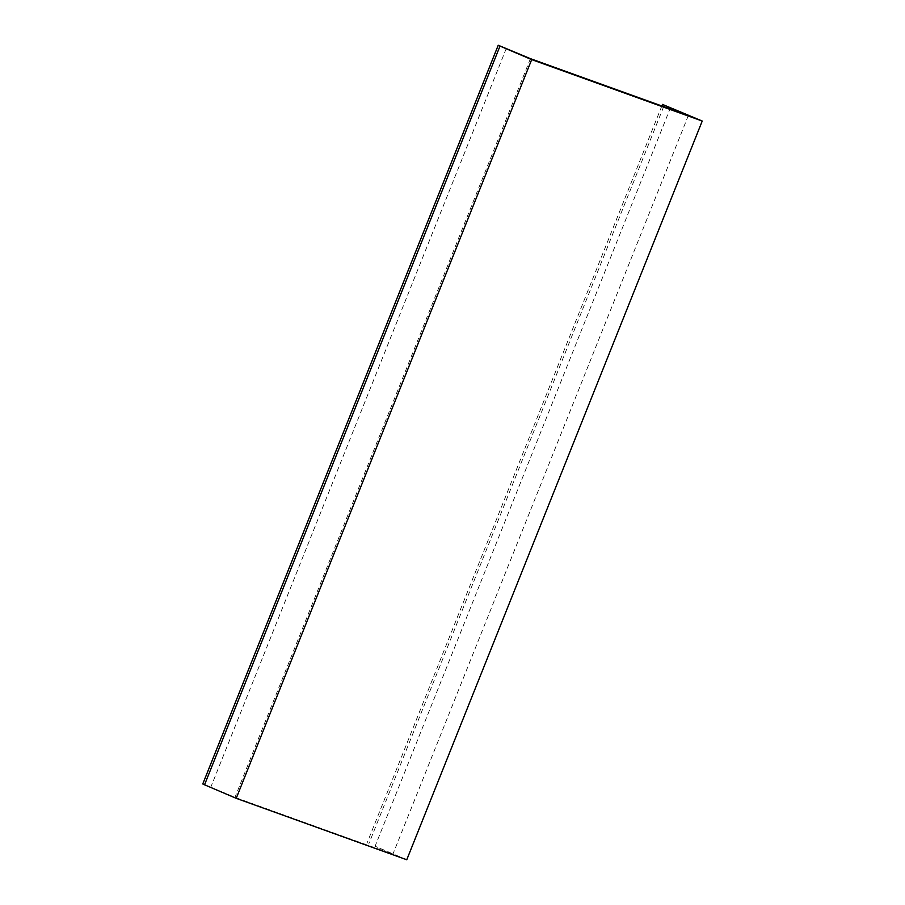 <?xml version="1.0" encoding="UTF-8"?>
<svg xmlns="http://www.w3.org/2000/svg" width="905" height="905" viewBox="0 0 905 905"><rect width="100%" height="100%" fill="white"/><g stroke="black" fill="none" stroke-linecap="round" stroke-linejoin="round"><path stroke-width="0.68" stroke-dasharray="4.53 3.39" d="M688.354 115.535L392.883 854.241L234.961 797.362L202.765 783.968M530.432 58.655L234.961 797.362M406.764 859.75L375.1 846.22L392.883 854.241M506.325 48.361L210.854 787.067M670.56 107.514L375.1 846.22M663.682 106.643L368.776 843.946M661.838 105.987L367.011 843.121"/><path stroke-width="1.36" d="M702.235 121.032L662.471 104.403L688.354 115.535L530.432 58.655L498.236 45.25L500.001 46.087L204.541 784.793L236.205 798.323L406.764 859.75L702.235 121.032L531.676 59.606L236.205 798.323M498.236 45.25L202.765 783.968L204.541 784.793M531.676 59.606L500.001 46.087M664.247 105.24L663.682 106.643M662.471 104.403L661.838 105.987"/></g></svg>
